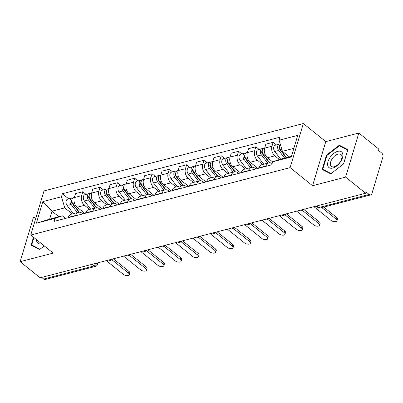 <?xml version="1.0" encoding="UTF-8"?>
<svg xmlns="http://www.w3.org/2000/svg" width="403" height="403" viewBox="0 0 403 403"><rect width="100%" height="100%" fill="white"/><g stroke="black" fill="none" stroke-linecap="round" stroke-linejoin="round"><path stroke-width="0.6" d="M36.215 216.854L33.378 217.59L20.15 261.683L40.179 277.808L365.642 193.244L345.613 177.119L358.841 133.02L325.785 141.609L303.343 123.54L43.992 190.931L30.759 235.025L290.11 167.638L312.557 185.707L345.613 177.119M358.841 133.02L378.875 149.145L378.488 150.43L381.611 152.944A3.093 2.075 75.4 0 1 382.85 157.135L371.934 193.516A3.093 2.075 75.4 0 1 370.7 194.891L320.45 207.948A3.093 2.075 -104.6 0 1 318.899 207.525L369.148 194.468A3.093 2.075 75.4 0 0 370.7 194.891M20.15 261.683L53.206 253.094L30.759 235.025M91.929 264.363L93.934 265.98A3.093 2.075 -104.6 0 0 95.486 266.403L45.237 279.46A3.093 2.075 -104.6 0 1 43.685 279.037L93.934 265.98A3.093 1.703 -51.2 0 0 96.841 263.088M41.68 277.42L43.685 279.037M369.148 194.468L366.03 191.954L365.642 193.244M279.37 159.507L274.836 155.855A7.113 4.776 -104.6 0 1 271.98 146.213L273.153 142.294L265.834 144.198L264.655 148.118A7.113 4.776 75.4 0 0 267.511 157.759L272.614 161.865M268.882 162.852L261.557 164.756A7.113 4.776 75.4 0 0 258.716 167.915L266.04 166.011A7.113 4.776 -104.6 0 1 268.882 162.852A7.113 4.776 -104.6 0 1 272.101 163.573M266.04 166.011L265.945 166.328M276.423 144.924L273.153 142.294M258.716 167.915L258.62 168.232M262.65 164.474L257.532 160.354A7.113 4.776 -104.6 0 1 254.676 150.712L255.85 146.793L248.53 148.692L247.351 152.616A7.113 4.776 75.4 0 0 250.208 162.253L257.875 168.429M248.641 170.827L248.732 170.509A7.113 4.776 -104.6 0 1 251.573 167.351A7.113 4.776 -104.6 0 1 255.139 168.323L255.905 168.938M259.119 149.422L255.85 146.793M251.573 167.351L244.253 169.255A7.113 4.776 75.4 0 0 241.412 172.413L241.316 172.731M245.341 168.968L240.223 164.847A7.113 4.776 -104.6 0 1 237.367 155.205L238.546 151.286L231.226 153.19L230.048 157.11A7.113 4.776 75.4 0 0 232.904 166.751L240.571 172.922M231.332 175.325L231.428 175.008A7.113 4.776 -104.6 0 1 234.269 171.849A7.113 4.776 -104.6 0 1 237.835 172.822L238.601 173.436M241.815 153.921L238.546 151.286M234.269 171.849L226.949 173.748A7.113 4.776 75.4 0 0 224.108 176.907L224.013 177.224M228.038 173.466L222.919 169.346A7.113 4.776 -104.6 0 1 220.063 159.704L221.242 155.785L213.917 157.684L212.744 161.608A7.113 4.776 75.4 0 0 215.6 171.25L223.267 177.421M214.028 179.819L214.124 179.501A7.113 4.776 -104.6 0 1 216.965 176.343A7.113 4.776 -104.6 0 1 220.527 177.315L221.292 177.935M224.511 158.414L221.242 155.785M216.965 176.343L209.646 178.247A7.113 4.776 75.4 0 0 206.804 181.405L206.709 181.723M210.734 177.965L205.616 173.844A7.113 4.776 -104.6 0 1 202.759 164.202L203.933 160.278L196.614 162.182L195.44 166.101A7.113 4.776 75.4 0 0 198.296 175.743L205.963 181.914M196.724 184.317L196.82 184A7.113 4.776 -104.6 0 1 199.661 180.841A7.113 4.776 -104.6 0 1 203.223 181.813L203.989 182.428M207.202 162.913L203.933 160.278M199.661 180.841L192.337 182.74A7.113 4.776 75.4 0 0 189.501 185.899L189.405 186.216M193.43 182.458L188.312 178.338A7.113 4.776 -104.6 0 1 185.456 168.696L186.629 164.777L179.31 166.681L178.131 170.6A7.113 4.776 75.4 0 0 180.987 180.242L188.654 186.413M179.421 188.811L179.516 188.493A7.113 4.776 -104.6 0 1 182.358 185.335A7.113 4.776 -104.6 0 1 185.919 186.307L186.685 186.927M189.899 167.406L186.629 164.777M182.358 185.335L175.033 187.239A7.113 4.776 75.4 0 0 172.192 190.397L172.096 190.715M176.126 186.957L171.003 182.836A7.113 4.776 -104.6 0 1 168.152 173.194L169.325 169.27L162.006 171.174L160.827 175.093A7.113 4.776 75.4 0 0 163.683 184.735L171.351 190.911M162.117 193.309L162.208 192.992A7.113 4.776 -104.6 0 1 165.049 189.833A7.113 4.776 -104.6 0 1 168.615 190.805L169.381 191.42M172.595 171.905L169.325 169.27M165.049 189.833L157.729 191.737A7.113 4.776 75.4 0 0 154.888 194.896L154.792 195.213M158.817 191.45L153.699 187.33A7.113 4.776 -104.6 0 1 150.843 177.688L152.022 173.769L144.702 175.673L143.523 179.592A7.113 4.776 75.4 0 0 146.38 189.234L154.047 195.405M144.808 197.808L144.904 197.49A7.113 4.776 -104.6 0 1 147.745 194.332A7.113 4.776 -104.6 0 1 151.311 195.304L152.077 195.918M155.291 176.403L152.022 173.769M147.745 194.332L140.425 196.231A7.113 4.776 75.4 0 0 137.584 199.389L137.488 199.707M141.513 195.949L136.395 191.828A7.113 4.776 -104.6 0 1 133.539 182.186L134.718 178.267L127.393 180.166L126.22 184.09A7.113 4.776 75.4 0 0 129.076 193.732L136.743 199.903M127.504 202.301L127.6 201.984A7.113 4.776 -104.6 0 1 130.441 198.825A7.113 4.776 -104.6 0 1 134.003 199.797L134.768 200.412M137.987 180.897L134.718 178.267M130.441 198.825L123.122 200.729A7.113 4.776 75.4 0 0 120.28 203.888L120.185 204.205M124.21 200.447L119.092 196.321A7.113 4.776 -104.6 0 1 116.235 186.685L117.409 182.761L110.09 184.665L108.916 188.584A7.113 4.776 75.4 0 0 111.767 198.226L119.439 204.397M110.2 206.799L110.296 206.482A7.113 4.776 -104.6 0 1 113.137 203.324A7.113 4.776 -104.6 0 1 116.699 204.296L117.464 204.91M120.678 185.395L117.409 182.761M113.137 203.324L105.813 205.223A7.113 4.776 75.4 0 0 102.972 208.381L102.881 208.699M106.906 204.941L101.788 200.82A7.113 4.776 -104.6 0 1 98.931 191.178L100.105 187.259L92.786 189.158L91.607 193.082A7.113 4.776 75.4 0 0 94.463 202.724L102.13 208.895M92.897 211.293L92.992 210.976A7.113 4.776 -104.6 0 1 95.833 207.817A7.113 4.776 -104.6 0 1 99.395 208.789L100.161 209.409M103.375 189.889L100.105 187.259M95.833 207.817L88.509 209.721A7.113 4.776 75.4 0 0 85.668 212.88L85.572 213.197M89.602 209.439L84.479 205.318A7.113 4.776 -104.6 0 1 81.628 195.677L82.801 191.752L75.482 193.657L74.303 197.576A7.113 4.776 75.4 0 0 77.159 207.218L84.826 213.394M75.593 215.791L75.683 215.474A7.113 4.776 -104.6 0 1 78.525 212.316A7.113 4.776 -104.6 0 1 82.091 213.288L82.857 213.902M86.071 194.387L82.801 191.752M78.525 212.316L71.205 214.22A7.113 4.776 75.4 0 0 68.364 217.378L68.268 217.696M293.858 148.339L282.402 151.316L289.304 156.873M282.402 151.316L279.113 140.209L297.746 135.368L291.268 156.963L272.635 161.81L280.009 159.286L291.465 156.314M58.903 216.738L52.002 211.182L49.614 219.151L62.369 215.837L54.989 218.361L54.083 221.378L271.728 164.827L272.635 161.81M54.989 218.361L36.356 223.202L42.834 201.601L61.473 196.76L64.762 207.867L52.002 211.182L42.834 201.601M279.113 140.209L280.02 137.186L62.374 193.737L61.473 196.76M303.343 123.54L290.11 167.638M325.785 141.609L312.557 185.707M322.183 169.482L330.737 173.864L343.593 163.92L347.89 149.594L339.331 145.211L326.48 155.155L322.183 169.482M33.474 237.211L31.107 245.115L39.66 249.492L44.29 245.916L39.998 249.21L31.706 244.969L33.923 237.574M72.293 213.933L64.762 207.867M62.369 215.837L65.548 218.401M68.767 198.881L62.374 193.737M49.614 219.151L36.356 223.202M326.929 155.518L326.48 155.155M341.286 146.788L339.331 145.211M323.765 207.087L336.56 217.383A3.556 1.768 16.7 0 1 337.417 219.071L336.913 220.743A3.556 1.768 -163.3 0 0 336.057 219.056L321.816 207.59M313.932 206.679L330.954 220.381A3.556 1.768 -163.3 0 0 334.505 221.685A3.556 1.768 -163.3 0 0 336.913 220.743M286.528 157.593L280.619 149.987A3.869 2.594 -104.6 0 1 280.312 144.254M281.647 151.306L280.579 150.445M286.195 157.679L279.561 149.14A1.854 1.244 -104.6 0 1 279.536 146.274M284.644 158.082L278.735 150.475A3.869 2.594 -104.6 0 1 277.657 146.682A3.869 2.594 -104.6 0 1 279.355 144.163A3.869 2.594 -104.6 0 1 280.286 144.168M280.649 159.12L274.74 151.513A3.869 2.594 -104.6 0 1 273.662 147.72A3.869 2.594 -104.6 0 1 275.36 145.201L279.355 144.163M303.681 209.343L319.252 221.882A3.556 1.768 16.7 0 1 320.108 223.564L319.609 225.237A3.556 1.768 -163.3 0 0 318.753 223.554L302.255 210.27M296.628 211.177L313.65 224.879A3.556 1.768 -163.3 0 0 317.201 226.184A3.556 1.768 -163.3 0 0 319.609 225.237M286.372 213.837L301.948 226.375A3.556 1.768 16.7 0 1 302.804 228.063L302.305 229.735A3.556 1.768 -163.3 0 0 301.449 228.048L284.951 214.769M279.324 215.67L296.346 229.372A3.556 1.768 -163.3 0 0 299.897 230.677A3.556 1.768 -163.3 0 0 302.305 229.735M342.736 153.901A10.055 5.526 -51.2 0 0 333.805 153.397A10.055 5.526 -51.2 0 0 327.74 165.502A10.055 5.526 -51.2 0 0 336.671 166.001A10.055 5.526 -51.2 0 0 342.736 153.901M341.83 156.047A7.612 4.186 -51.2 0 0 340.928 154.51A7.612 4.186 -51.2 0 0 333.936 156.661A7.612 4.186 -51.2 0 0 330.475 164.827A7.612 4.186 -51.2 0 0 331.382 166.368A7.612 4.186 -51.2 0 0 338.374 164.212A7.612 4.186 -51.2 0 0 341.83 156.047M331.075 173.577L322.783 169.336L326.949 155.452L339.402 145.821L347.688 150.062L343.527 163.945L331.09 173.592M324.334 170.585L322.783 169.336M36.527 239.669A10.055 5.526 -51.2 0 0 36.663 241.13A10.055 5.526 -51.2 0 0 41.554 243.714M33.258 246.218L31.706 244.969M269.738 162.752L263.315 154.48A3.869 2.594 -104.6 0 1 262.237 150.692A3.869 2.594 -104.6 0 1 263.935 148.168L264.7 147.972M264.343 155.805L263.27 154.938M269.35 162.767L262.257 153.634A1.854 1.244 -104.6 0 1 262.232 150.772M267.773 163.139L261.431 154.969A3.869 2.594 -104.6 0 1 260.353 151.18A3.869 2.594 -104.6 0 1 262.051 148.662A3.869 2.594 -104.6 0 1 263.063 148.687M263.779 164.177L257.436 156.006A3.869 2.594 -104.6 0 1 256.358 152.218A3.869 2.594 -104.6 0 1 258.056 149.699L262.051 148.662M252.434 167.245L246.011 158.978A3.869 2.594 -104.6 0 1 244.933 155.185A3.869 2.594 -104.6 0 1 246.631 152.666L247.397 152.47M247.039 160.298L245.966 159.437M252.046 167.265L244.953 158.132A1.854 1.244 -104.6 0 1 244.923 155.271M250.47 167.638L244.127 159.467A3.869 2.594 -104.6 0 1 243.044 155.674A3.869 2.594 -104.6 0 1 244.747 153.155A3.869 2.594 -104.6 0 1 245.759 153.185M246.475 168.676L240.133 160.505A3.869 2.594 -104.6 0 1 239.055 156.712A3.869 2.594 -104.6 0 1 240.752 154.193L244.747 153.155M269.068 218.335L284.644 230.874A3.556 1.768 16.7 0 1 285.5 232.561L284.997 234.229A3.556 1.768 -163.3 0 0 284.14 232.546L267.642 219.262M262.021 220.169L279.042 233.871A3.556 1.768 -163.3 0 0 282.589 235.176A3.556 1.768 -163.3 0 0 284.997 234.229M251.764 222.834L267.34 235.372A3.556 1.768 16.7 0 1 268.197 237.055L267.693 238.727A3.556 1.768 -163.3 0 0 266.836 237.04L250.339 223.761M244.712 224.662L261.733 238.369A3.556 1.768 -163.3 0 0 265.285 239.674A3.556 1.768 -163.3 0 0 267.693 238.727M234.46 227.327L250.036 239.866A3.556 1.768 16.7 0 1 250.893 241.553L250.389 243.221A3.556 1.768 -163.3 0 0 249.533 241.538L233.035 228.254M227.408 229.161L244.43 242.863A3.556 1.768 -163.3 0 0 247.981 244.168A3.556 1.768 -163.3 0 0 250.389 243.221M235.125 171.743L228.708 163.472A3.869 2.594 -104.6 0 1 227.63 159.684A3.869 2.594 -104.6 0 1 229.327 157.165L230.093 156.963M229.735 164.797L228.662 163.935M234.737 171.764L227.65 162.631A1.854 1.244 -104.6 0 1 227.619 159.764M233.166 172.136L226.818 163.966A3.869 2.594 -104.6 0 1 225.74 160.172A3.869 2.594 -104.6 0 1 227.443 157.654A3.869 2.594 -104.6 0 1 228.456 157.684M229.171 173.174L222.829 165.003A3.869 2.594 -104.6 0 1 221.751 161.21A3.869 2.594 -104.6 0 1 223.448 158.691L227.443 157.654M217.822 176.242L211.404 167.97A3.869 2.594 -104.6 0 1 210.321 164.177A3.869 2.594 -104.6 0 1 212.023 161.658L212.784 161.462M212.426 169.29L211.358 168.429M217.434 176.257L210.346 167.124A1.854 1.244 -104.6 0 1 210.316 164.263M215.862 176.63L209.515 168.459A3.869 2.594 -104.6 0 1 208.437 164.671A3.869 2.594 -104.6 0 1 210.134 162.152A3.869 2.594 -104.6 0 1 211.152 162.177M211.867 177.668L205.525 169.497A3.869 2.594 -104.6 0 1 204.442 165.709A3.869 2.594 -104.6 0 1 206.145 163.19L210.134 162.152M200.518 180.735L194.095 172.469A3.869 2.594 -104.6 0 1 193.017 168.676A3.869 2.594 -104.6 0 1 194.714 166.157L195.48 165.955M195.123 173.789L194.055 172.927M200.13 180.756L193.037 171.623A1.854 1.244 -104.6 0 1 193.012 168.756M198.553 181.128L192.211 172.958A3.869 2.594 -104.6 0 1 191.133 169.164A3.869 2.594 -104.6 0 1 192.83 166.646A3.869 2.594 -104.6 0 1 193.843 166.676M194.563 182.166L188.216 173.995A3.869 2.594 -104.6 0 1 187.138 170.202A3.869 2.594 -104.6 0 1 188.836 167.683L192.83 166.646M217.157 231.826L232.727 244.364A3.556 1.768 16.7 0 1 233.584 246.047L233.085 247.719A3.556 1.768 -163.3 0 0 232.229 246.037L215.731 232.753M210.104 233.659L227.126 247.361A3.556 1.768 -163.3 0 0 230.677 248.666A3.556 1.768 -163.3 0 0 233.085 247.719M183.214 185.234L176.791 176.962A3.869 2.594 -104.6 0 1 175.713 173.169A3.869 2.594 -104.6 0 1 177.411 170.65L178.176 170.454M177.819 178.282L176.746 177.421M182.826 185.249L175.733 176.116A1.854 1.244 -104.6 0 1 175.708 173.255M181.249 185.622L174.907 177.451A3.869 2.594 -104.6 0 1 173.829 173.663A3.869 2.594 -104.6 0 1 175.527 171.144A3.869 2.594 -104.6 0 1 176.539 171.169M177.255 186.66L170.912 178.489A3.869 2.594 -104.6 0 1 169.834 174.701A3.869 2.594 -104.6 0 1 171.532 172.182L175.527 171.144M199.848 236.319L215.424 248.858A3.556 1.768 16.7 0 1 216.28 250.545L215.781 252.218A3.556 1.768 -163.3 0 0 214.925 250.53L198.427 237.251M192.8 238.153L209.822 251.855A3.556 1.768 -163.3 0 0 213.373 253.16A3.556 1.768 -163.3 0 0 215.781 252.218M165.905 189.727L159.487 181.461A3.869 2.594 -104.6 0 1 158.409 177.668A3.869 2.594 -104.6 0 1 160.107 175.149L160.873 174.952M160.515 182.781L159.442 181.919M165.522 189.748L158.429 180.615A1.854 1.244 -104.6 0 1 158.399 177.748M163.945 190.12L157.603 181.949A3.869 2.594 -104.6 0 1 156.52 178.156A3.869 2.594 -104.6 0 1 158.223 175.637A3.869 2.594 -104.6 0 1 159.235 175.668M159.951 191.158L153.608 182.987A3.869 2.594 -104.6 0 1 152.53 179.194A3.869 2.594 -104.6 0 1 154.228 176.675L158.223 175.637M182.544 240.818L198.12 253.356A3.556 1.768 16.7 0 1 198.976 255.044L198.472 256.711A3.556 1.768 -163.3 0 0 197.616 255.028L181.118 241.745M175.491 242.651L192.518 256.353A3.556 1.768 -163.3 0 0 196.065 257.658A3.556 1.768 -163.3 0 0 198.472 256.711M148.601 194.226L142.183 185.954A3.869 2.594 -104.6 0 1 141.105 182.166A3.869 2.594 -104.6 0 1 142.803 179.647L143.569 179.446M143.206 187.279L142.138 186.418M148.213 194.246L141.126 185.113A1.854 1.244 -104.6 0 1 141.095 182.247M146.642 194.619L140.294 186.448A3.869 2.594 -104.6 0 1 139.216 182.655A3.869 2.594 -104.6 0 1 140.919 180.136A3.869 2.594 -104.6 0 1 141.932 180.166M142.647 195.656L136.305 187.486A3.869 2.594 -104.6 0 1 135.222 183.692A3.869 2.594 -104.6 0 1 136.924 181.174L140.919 180.136M165.24 245.316L180.816 257.855A3.556 1.768 16.7 0 1 181.672 259.537L181.169 261.209A3.556 1.768 -163.3 0 0 180.312 259.522L163.814 246.243M158.188 247.145L175.209 260.852A3.556 1.768 -163.3 0 0 178.761 262.157A3.556 1.768 -163.3 0 0 181.169 261.209M131.297 198.719L124.88 190.453A3.869 2.594 -104.6 0 1 123.797 186.66A3.869 2.594 -104.6 0 1 125.499 184.141L126.26 183.944M125.902 191.773L124.834 190.911M130.91 198.739L123.822 189.606A1.854 1.244 -104.6 0 1 123.792 186.745M129.333 199.112L122.991 190.941A3.869 2.594 -104.6 0 1 121.913 187.153A3.869 2.594 -104.6 0 1 123.61 184.634A3.869 2.594 -104.6 0 1 124.628 184.66M125.343 200.15L118.996 191.979A3.869 2.594 -104.6 0 1 117.918 188.186A3.869 2.594 -104.6 0 1 119.62 185.667L123.61 184.634M147.936 249.81L163.512 262.348A3.556 1.768 16.7 0 1 164.369 264.036L163.865 265.703A3.556 1.768 -163.3 0 0 163.008 264.02L146.511 250.737M140.884 251.643L157.905 265.345A3.556 1.768 -163.3 0 0 161.457 266.65A3.556 1.768 -163.3 0 0 163.865 265.703M113.994 203.218L107.571 194.946A3.869 2.594 -104.6 0 1 106.493 191.158A3.869 2.594 -104.6 0 1 108.19 188.639L108.956 188.438M108.598 196.271L107.53 195.41M113.606 203.238L106.513 194.105A1.854 1.244 -104.6 0 1 106.488 191.239M112.029 203.611L105.687 195.44A3.869 2.594 -104.6 0 1 104.609 191.647A3.869 2.594 -104.6 0 1 106.306 189.128A3.869 2.594 -104.6 0 1 107.319 189.158M108.039 204.648L101.692 196.478A3.869 2.594 -104.6 0 1 100.614 192.684A3.869 2.594 -104.6 0 1 102.312 190.166L106.306 189.128M130.632 254.308L146.203 266.846A3.556 1.768 16.7 0 1 147.06 268.529L146.561 270.201A3.556 1.768 -163.3 0 0 145.705 268.519L129.207 255.235M123.58 256.142L140.602 269.844A3.556 1.768 -163.3 0 0 144.153 271.148A3.556 1.768 -163.3 0 0 146.561 270.201M96.69 207.716L90.267 199.445A3.869 2.594 -104.6 0 1 89.189 195.651A3.869 2.594 -104.6 0 1 90.887 193.133L91.652 192.936M91.295 200.765L90.222 199.903M96.302 207.731L89.209 198.598A1.854 1.244 -104.6 0 1 89.179 195.737M94.725 208.104L88.383 199.933A3.869 2.594 -104.6 0 1 87.305 196.145A3.869 2.594 -104.6 0 1 89.003 193.626A3.869 2.594 -104.6 0 1 90.015 193.652M90.73 209.142L84.388 200.971A3.869 2.594 -104.6 0 1 83.31 197.183A3.869 2.594 -104.6 0 1 85.008 194.664L89.003 193.626M113.324 258.802L128.9 271.34A3.556 1.768 16.7 0 1 129.756 273.027L129.257 274.7A3.556 1.768 -163.3 0 0 128.401 273.012L111.903 259.734M106.276 260.635L123.298 274.337A3.556 1.768 -163.3 0 0 126.849 275.642A3.556 1.768 -163.3 0 0 129.257 274.7M79.381 212.21L72.963 203.943A3.869 2.594 -104.6 0 1 71.885 200.15A3.869 2.594 -104.6 0 1 73.583 197.631L74.348 197.435M73.991 205.263L72.918 204.402M78.998 212.23L71.905 203.097A1.854 1.244 -104.6 0 1 71.875 200.231M77.421 212.603L71.079 204.432A3.869 2.594 -104.6 0 1 69.996 200.639A3.869 2.594 -104.6 0 1 71.699 198.12A3.869 2.594 -104.6 0 1 72.711 198.15M73.427 213.64L67.084 205.47A3.869 2.594 -104.6 0 1 66.006 201.676A3.869 2.594 -104.6 0 1 67.704 199.158L71.699 198.12M77.159 207.218L84.479 205.318M94.463 202.724L101.788 200.82M111.767 198.226L119.092 196.321M129.076 193.732L136.395 191.828M146.38 189.234L153.699 187.33M163.683 184.735L171.003 182.836M180.987 180.242L188.312 178.338M198.296 175.743L205.616 173.844M215.6 171.25L222.919 169.346M232.904 166.751L240.223 164.847M250.208 162.253L257.532 160.354M267.511 157.759L274.836 155.855M85.668 212.88L92.992 210.976M102.972 208.381L110.296 206.482M120.28 203.888L127.6 201.984M137.584 199.389L144.904 197.49M154.888 194.896L162.208 192.992M172.192 190.397L179.516 188.493M189.501 185.899L196.82 184M206.804 181.405L214.124 179.501M224.108 176.907L231.428 175.008M241.412 172.413L248.732 170.509M68.364 217.378L75.683 215.474M91.607 193.082L98.931 191.178M108.916 188.584L116.235 186.685M126.22 184.09L133.539 182.186M143.523 179.592L150.843 177.688M160.827 175.093L168.152 173.194M178.131 170.6L185.456 168.696M195.44 166.101L202.759 164.202M212.744 161.608L220.063 159.704M230.048 157.11L237.367 155.205M247.351 152.616L254.676 150.712M264.655 148.118L271.98 146.213M74.303 197.576L81.628 195.677M316.159 206.099L317.73 207.364A3.093 1.703 -51.2 0 0 318.899 207.525L316.894 205.908M98.136 262.751L97.672 264.297A3.093 1.536 -163.3 0 0 97.133 263.013M336.057 219.056L336.56 217.383M280.619 149.987L281.909 149.649M279.173 146.783L279.521 146.692M274.74 151.513L278.735 150.475M318.753 223.554L319.252 221.882M301.449 228.048L301.948 226.375M263.315 154.48L264.978 154.047M261.869 151.281L262.212 151.19M257.436 156.006L261.431 154.969M246.011 158.978L247.674 158.545M244.561 155.78L244.908 155.689M240.133 160.505L244.127 159.467M284.14 232.546L284.644 230.874M266.836 237.04L267.34 235.372M249.533 241.538L250.036 239.866M228.708 163.472L230.37 163.044M227.257 160.273L227.604 160.182M222.829 165.003L226.818 163.966M211.404 167.97L213.061 167.537M209.953 164.772L210.301 164.681M205.525 169.497L209.515 168.459M194.095 172.469L195.757 172.036M192.649 169.265L192.997 169.174M188.216 173.995L192.211 172.958M232.229 246.037L232.727 244.364M176.791 176.962L178.453 176.529M175.345 173.764L175.688 173.673M170.912 178.489L174.907 177.451M214.925 250.53L215.424 248.858M159.487 181.461L161.15 181.028M158.036 178.257L158.384 178.171M153.608 182.987L157.603 181.949M197.616 255.028L198.12 253.356M142.183 185.954L143.846 185.526M140.733 182.755L141.08 182.665M136.305 187.486L140.294 186.448M180.312 259.522L180.816 257.855M124.88 190.453L126.537 190.02M123.429 187.254L123.776 187.163M118.996 191.979L122.991 190.941M163.008 264.02L163.512 262.348M107.571 194.946L109.233 194.518M106.125 191.747L106.473 191.657M101.692 196.478L105.687 195.44M145.705 268.519L146.203 266.846M90.267 199.445L91.929 199.011M88.821 196.246L89.164 196.155M84.388 200.971L88.383 199.933M128.401 273.012L128.9 271.34M72.963 203.943L74.626 203.51M71.512 200.739L71.86 200.654M67.084 205.47L71.079 204.432M298.93 210.578A3.093 3.093 0 0 0 302.935 209.535M281.626 215.071A3.093 3.093 0 0 0 285.626 214.033M264.323 219.57A3.093 3.093 0 0 0 268.322 218.532M247.014 224.068A3.093 3.093 0 0 0 251.019 223.025M229.71 228.561A3.093 3.093 0 0 0 233.715 227.524M212.406 233.06A3.093 3.093 0 0 0 216.411 232.017M195.102 237.553A3.093 3.093 0 0 0 199.102 236.516M177.799 242.052A3.093 3.093 0 0 0 181.798 241.009M160.49 246.55A3.093 3.093 0 0 0 164.495 245.508M143.186 251.044A3.093 3.093 0 0 0 147.191 250.006M125.882 255.542A3.093 3.093 0 0 0 129.887 254.5M108.578 260.036A3.093 3.093 0 0 0 112.578 258.998M95.486 266.403A3.093 3.093 0 0 0 97.672 264.297M317.73 207.364A3.093 3.093 0 0 0 320.45 207.948"/></g></svg>
